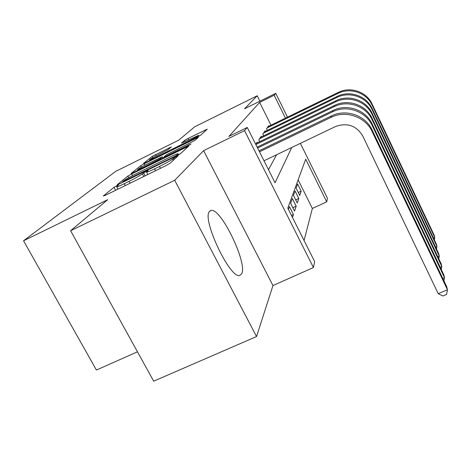 <?xml version="1.0" encoding="UTF-8"?>
<svg xmlns="http://www.w3.org/2000/svg" width="471" height="471" viewBox="0 0 471 471"><rect width="100%" height="100%" fill="white"/><g stroke="black" fill="none" stroke-linecap="round" stroke-linejoin="round"><path stroke-width="0.71" d="M116.873 185.692L113.994 187.323L103.284 196.001L105.522 195.241L165.733 165.745L169.943 163.343L178.132 155.836L176.372 156.478L172.527 159.021C170.396 160.688 166.051 163.16 159.492 166.446L154.559 168.865C149.613 171.261 146.928 172.333 146.505 172.074L148.112 170.514L146.387 171.203L142.354 173.828C140.022 175.589 135.619 178.091 129.136 181.335L124.285 183.714C119.54 186.01 116.996 187.028 116.643 186.757L118.515 185.038L116.873 185.692M209.436 211.526C201.588 219.274 230.584 280.004 239.88 275.4L241.735 273.663C247.634 263.03 220.799 207.558 211.061 210.449L209.436 211.526M171.356 146.923L152.121 156.431L143.502 163.413L145.568 162.636L200.64 135.218L207.246 129.136L188.059 138.45L184.697 140.329L181.529 143.102L198.532 135.371C197.932 136.125 194.788 137.944 189.106 140.811L155.295 157.497L149.466 159.91C150.196 159.08 153.405 157.232 159.086 154.364L168.047 149.707L171.356 146.923M270.978 125.192L259.656 102.413L274.157 95.242L275.753 93.335L287.487 117.155M70.615 230.737L174.7 180.269L256.548 336.553L153.687 381.174L70.615 230.737L107.659 199.698L23.55 240.781L115.654 171.391L178.715 140.175L194.653 126.829L257.231 95.76L244.502 108.795L275.753 93.335M256.548 336.553L272.968 285.556L203.607 150.667L174.7 180.269M203.607 150.667L244.555 130.65L247.251 127.423L275.046 182.76L291.755 147.482M259.656 102.413L228.912 136.402L247.251 127.423M131.697 173.929L127.847 176.095L117.173 184.744L119.357 183.978L176.607 155.86L180.564 153.611L188.783 146.045L131.697 173.929L132.569 175.553M131.056 173.499L140.623 165.745L144.238 163.72L198.503 137.143L195.4 140.017L191.791 142.059L166.422 154.818L163.914 157.014L166.275 156.048L189.283 144.721L191.008 144.014L188.371 145.551L131.121 173.622M259.915 101.171L257.231 95.76M301.187 191.155L297.619 183.978L296.118 188.135L299.762 195.453L301.187 191.155L298.296 192.509M298.779 198.415L295.082 191.002L293.474 195.447L297.254 203.007L298.779 198.415L295.676 199.851M296.2 206.18L292.367 198.521L290.642 203.289L294.558 211.108L296.2 206.18L292.862 207.723M292.462 217.425L293.427 214.511L291.455 215.424M257.425 142.76L257.137 142.189L255.7 144.244M261.511 136.849L261.246 136.319L258.815 139.787L259.745 141.636M265.32 131.35L265.073 130.856L262.812 134.088L263.666 135.801M268.494 169.713L276.577 154.753M267.328 130.373L266.533 128.771L268.647 125.757L268.876 126.216M304.06 240.522L312.361 208.447L298.149 179.845M293.427 214.511L289.453 206.586L288.435 209.407M23.55 240.781L96.414 370.035L137.479 351.819M300.392 143.355L327.445 198.262L326.721 201.835L305.703 159.21L287.793 208.135L314.646 261.593L313.445 267.54L244.555 130.65M312.361 208.447L326.721 201.835M272.968 285.556L313.445 267.54M285.45 118.144L274.157 95.242M122.56 181.771L174.105 156.66L176.86 155.094L178.173 153.77C177.679 153.57 175.006 154.647 170.149 157.008L136.596 173.505C130.479 176.566 126.246 178.956 123.891 180.687L122.56 181.771M147.823 163.725C141.795 166.769 138.38 168.753 137.579 169.672L143.614 167.205L159.81 158.963L162.365 156.749L147.823 163.725M264.001 160.77L335.376 126.605C347.192 122.336 356.341 125.498 362.817 136.101L438.224 293.68L447.45 289.765L372.19 131.674C365.49 116.743 345.661 109.902 330.925 117.409L259.497 151.803M438.224 293.68L442.905 296L446.579 294.446L447.45 289.765L446.696 286.651L372.184 130.09C365.555 115.307 345.932 108.536 331.348 115.972L259.009 150.832M442.775 278.42L444.518 277.672L372.178 125.521C365.743 111.174 346.715 104.609 332.567 111.833L257.602 148.029M443.941 280.863L444.518 277.672L443.817 274.799L372.172 124.061C365.802 109.849 346.968 103.355 332.956 110.508L257.148 147.129M440.197 267.181L441.804 266.492L372.167 119.846C365.979 106.034 347.692 99.728 334.08 106.693L255.853 144.55M441.28 269.453L441.804 266.492L441.156 263.825L372.161 118.492C366.038 104.809 347.928 98.569 334.445 105.469L256.383 143.261M437.8 256.754L439.284 256.112L372.155 114.588C366.202 101.277 348.593 95.213 335.487 101.93L259.539 138.762M438.807 258.879L439.284 256.112L438.684 253.633L372.155 113.34C366.25 100.14 348.811 94.135 335.823 100.794L260.551 137.314M435.563 247.057L436.941 246.451L372.143 109.714C366.403 96.861 349.435 91.015 336.789 97.509L263.483 133.128M436.505 249.041L436.941 246.451L436.382 244.143L372.143 108.548C366.45 95.807 349.635 90.014 337.101 96.455L264.425 131.786M433.473 238.008L434.757 237.443L372.137 105.168C366.591 92.752 350.212 87.111 338.001 93.393L267.157 127.882M434.356 239.869L434.757 237.443L434.233 235.288L372.137 104.085C366.638 91.768 350.4 86.181 338.29 92.41L268.04 126.622M115.601 190.302L113.994 187.323M174.258 159.386L173.569 158.073M145.145 175.83L143.543 172.816M125.274 185.562L124.285 183.714M130.126 183.19L129.136 181.335M143.767 176.507L142.354 173.828M155.548 170.738L154.559 168.865M160.476 168.324L159.492 166.446M173.216 160.34L172.527 159.021M186.751 147.941L186.292 147.058M128.689 177.673L127.847 176.095M124.279 181.559L124.097 181.223M174.282 157.002L174.105 156.66M177.125 155.601L176.86 155.094M178.35 154.965L177.914 154.135M141.359 167.14L140.623 165.745M144.997 165.156L144.238 163.72M196.548 138.969L196.113 138.133M166.428 156.354L166.275 156.048M143.773 167.505L143.614 167.205M156.225 161.376L156.072 161.076M160.081 159.475L159.81 158.963M162.919 158.079L162.277 156.861M185.268 141.435L184.697 140.329M188.718 139.728L188.059 138.45M205.356 130.897L204.95 130.096M152.787 157.691L152.121 156.431M156.213 155.824L155.53 154.523M169.607 148.394L169.266 147.735M330.925 117.409L331.348 115.972M372.19 131.674L372.184 130.09M332.567 111.833L332.956 110.508M372.178 125.521L372.172 124.061M334.08 106.693L334.445 105.469M372.167 119.846L372.161 118.492M335.487 101.93L335.823 100.794M372.155 114.588L372.155 113.34M336.789 97.509L337.101 96.455M372.143 109.714L372.143 108.548M338.001 93.393L338.29 92.41M372.137 105.168L372.137 104.085M211.061 210.449L209.907 210.99M117.933 189.159L116.661 186.793M147.806 174.529L146.505 172.074M122.707 182.33L122.466 181.877M178.692 154.776L178.173 153.77M164.155 157.473L163.914 157.014M137.95 170.372L137.579 169.672M163.037 158.026L162.365 156.749M149.802 160.546L149.466 159.91M198.98 136.237L198.532 135.371"/></g></svg>
